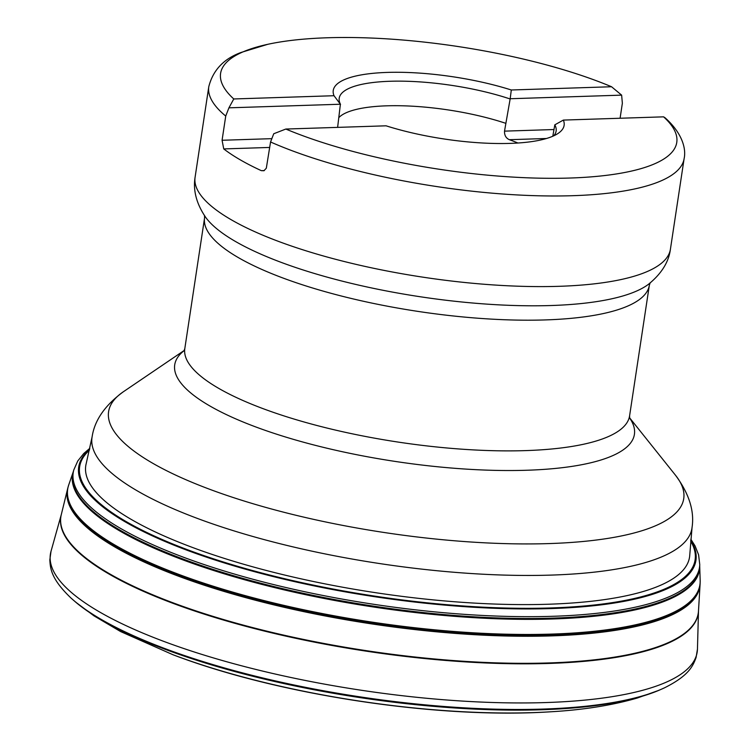 <?xml version="1.0" encoding="UTF-8"?>
<svg xmlns="http://www.w3.org/2000/svg" width="750" height="750" viewBox="0 0 750 750"><rect width="100%" height="100%" fill="white"/><g stroke="black" fill="none" stroke-linecap="round" stroke-linejoin="round"><path stroke-width="1.12" d="M269.728 147.441L223.744 148.922A240.375 64.688 8.6 0 0 261.347 170.662L263.953 170.738L266.316 168.206L270.553 141.984L273.75 133.744L285.825 129.047A230.681 62.081 8.6 0 0 569.981 178.031A230.681 62.081 8.6 0 0 663.591 116.841L563.353 120.084A116.747 31.416 -171.4 0 1 558.206 133.341A116.747 31.416 -171.4 0 1 386.062 125.812L285.825 129.047M223.744 148.922L222.075 140.269L271.359 138.675M337.622 127.378L340.387 104.231L228.928 107.831L225.731 116.062L222.075 140.269M620.091 118.247L622.359 103.247L621.638 95.138L510.188 98.737L504.516 131.137L553.987 129.534M665.138 117.844L663.591 116.841M611.55 86.747A230.681 62.081 8.6 0 0 267.741 44.316A230.681 62.081 8.6 0 0 233.775 98.963L334.022 95.719A116.747 31.416 -171.4 0 1 387.3 72.412A116.747 31.416 -171.4 0 1 511.303 89.991L611.55 86.747L621.638 95.138M228.928 107.831L233.775 98.963M546.506 138.497L509.353 139.697C505.997 138.188 504.384 135.338 504.516 131.137M509.353 139.697A109.022 29.344 -171.4 0 1 517.95 143.016M552.806 136.237L554.812 124.837L563.353 120.084M338.859 117.581A109.022 29.344 -171.4 0 1 386.663 105.825A109.022 29.344 -171.4 0 1 505.697 123.291M553.725 135.834A109.697 29.522 8.6 0 0 556.097 131.231A109.697 29.522 8.6 0 0 554.812 124.837M509.991 98.925A109.697 29.522 8.6 0 0 399.197 81.141A109.697 29.522 8.6 0 0 339.178 98.428A109.697 29.522 8.6 0 0 340.528 104.4M92.119 436.819L86.222 463.509A305.334 82.172 8.6 0 0 375.375 592.659A305.334 82.172 8.6 0 0 689.784 554.784L692.044 527.541A303.384 81.647 -171.4 0 1 379.772 563.578A303.384 81.647 -171.4 0 1 92.119 436.819C94.575 420.3 104.981 405.291 123.328 391.781A290.831 78.263 8.6 0 0 218.072 492.347A290.831 78.263 8.6 0 0 549.094 543.581A290.831 78.263 8.6 0 0 675.544 475.294L629.55 417.75M334.022 95.719L340.387 104.231M510.188 98.737L511.303 89.991M68.7 484.988A319.706 86.034 8.6 0 0 370.988 621.956A319.706 86.034 8.6 0 0 700.172 580.472M73.472 471.159L68.653 485.138A319.734 86.044 8.6 0 0 370.922 622.116A319.734 86.044 8.6 0 0 700.172 580.641L699.703 565.866M670.425 249.178C668.803 261.947 661.547 273.6 648.656 284.147A231.544 62.306 -171.4 0 1 551.194 305.522A231.544 62.306 -171.4 0 1 205.538 217.134C196.434 203.644 192.956 190.359 195.084 177.291A240.375 64.688 8.6 0 0 313.406 253.069A240.375 64.688 8.6 0 0 559.144 286.312A240.375 64.688 8.6 0 0 670.425 249.178L684.131 158.559A240.375 64.688 -171.4 0 1 527.775 195.431A240.375 64.688 -171.4 0 1 270.553 141.984M225.731 116.062A240.375 64.688 -171.4 0 1 208.791 86.672L195.084 177.291M261.347 170.662L264.3 170.569M650.212 282.75L649.35 285.178A224.916 60.525 -171.4 0 1 417.909 311.391A224.916 60.525 -171.4 0 1 204.572 217.912L204.469 215.334M183.947 351.038L184.809 348.6A224.916 60.525 8.6 0 0 398.147 442.078A224.916 60.525 8.6 0 0 629.587 415.866L649.35 285.178M629.569 417.928A232.463 62.559 -171.4 0 1 526.809 470.25A232.463 62.559 -171.4 0 1 265.2 430.35A232.463 62.559 -171.4 0 1 184.209 350.569M89.428 450.159A311.231 83.756 8.6 0 0 374.85 596.138A311.231 83.756 8.6 0 0 690.675 541.087M89.597 449.381A312.122 83.991 8.6 0 0 374.756 596.719A312.122 83.991 8.6 0 0 690.741 540.291M699.75 564.544L699.703 566.334A316.922 85.284 8.6 0 1 373.341 606.103A316.922 85.284 8.6 0 1 73.331 471.609L73.819 469.875A316.697 85.228 8.6 0 0 373.612 604.275A316.697 85.228 8.6 0 0 699.75 564.544L698.597 554.822L695.1 545.981L690.834 539.203M73.388 471.412A317.044 85.322 8.6 0 0 373.209 606.956A317.044 85.322 8.6 0 0 699.703 566.138M67.631 488.756A319.903 86.091 8.6 0 0 370.669 623.747A319.903 86.091 8.6 0 0 700.078 584.4L698.484 611.006A322.322 86.737 8.6 0 1 366.591 650.709A322.322 86.737 8.6 0 1 61.284 514.641L67.866 487.809A319.819 86.072 8.6 0 0 370.819 622.791A319.819 86.072 8.6 0 0 700.134 583.425L700.172 580.641M61.313 514.528A322.369 86.756 8.6 0 0 366.516 651.206A322.369 86.756 8.6 0 0 698.484 610.894M172.959 654.731C277.987 694.931 438.169 719.156 550.378 711.806L550.378 711.806A306.619 82.519 8.6 0 1 172.959 654.731L120.562 631.538L93.994 615.862L75.562 602.044A321.947 86.644 8.6 0 1 75.506 601.997L71.006 598.05A323.709 87.112 8.6 0 1 70.969 598.013C51.244 579.141 50.325 568.753 49.828 559.856L51.009 551.344A327.075 88.022 8.6 0 0 360.628 690.15A327.075 88.022 8.6 0 0 697.453 649.116L698.494 610.753M71.006 598.05A323.709 87.112 8.6 0 0 359.625 696.797A323.709 87.112 8.6 0 0 664.538 687.816A323.709 87.112 8.6 0 0 664.584 687.788C688.997 675.591 692.953 665.934 696.066 657.591L697.453 649.116M75.562 602.044A321.947 86.644 8.6 0 0 359.513 697.537A321.947 86.644 8.6 0 0 658.997 690.281A321.947 86.644 8.6 0 0 659.062 690.253L664.538 687.816M664.941 117.666C682.087 132.891 686.362 148.603 684.131 158.559M267.741 44.316L241.144 52.434C223.8 58.744 213.009 70.153 208.791 86.672M184.809 348.6L204.572 217.912M629.587 415.866L629.691 418.444M184.284 350.419L123.328 391.781M692.044 527.541C694.575 511.041 689.081 493.622 675.544 475.294M73.819 469.875L77.794 460.931L83.747 453.525L89.831 448.303M67.866 487.809L68.653 485.138M700.078 584.4L700.134 583.425M51.009 551.344L61.35 514.397M550.378 711.806C583.191 709.931 612.169 705.337 637.312 698.025L658.997 690.281"/></g></svg>
